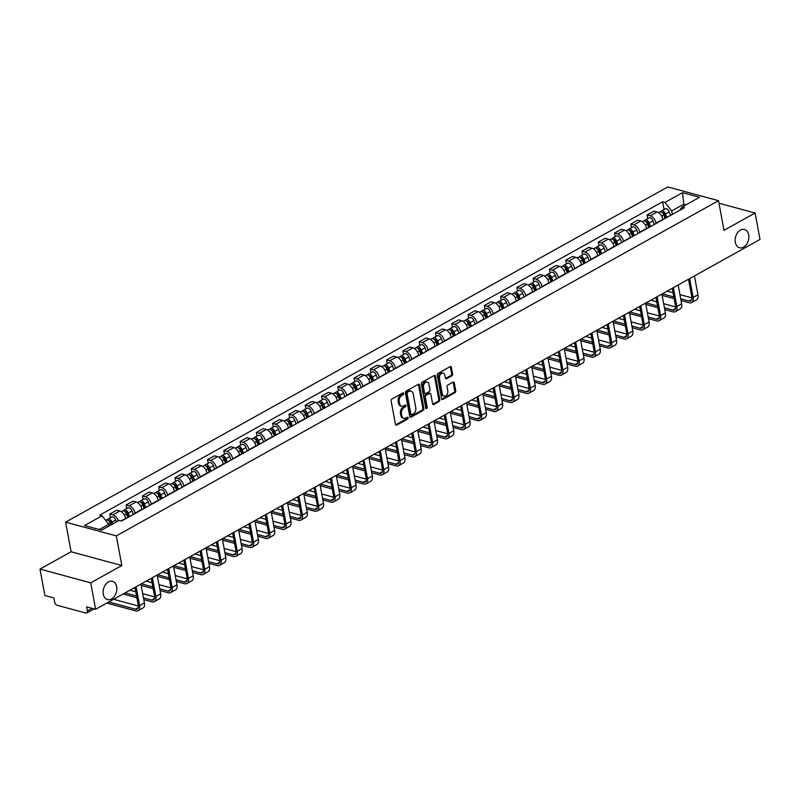 <?xml version="1.0" encoding="UTF-8"?>
<svg xmlns="http://www.w3.org/2000/svg" width="800" height="800" viewBox="0 0 800 800"><rect width="100%" height="100%" fill="white"/><g stroke="black" fill="none" stroke-linecap="round" stroke-linejoin="round"><path stroke-width="1.2" d="M403.67 393.49A1.01 0.71 105.2 0 0 402.78 392.98L391.9 399.04A1.45 1.02 105.2 0 0 391.11 400.91L395.46 424.39A1.45 1.02 105.2 0 0 396.73 425.12L407.61 419.06A1.01 0.71 105.2 0 0 407.28 417.24L405.87 418.02A4.64 3.26 105.2 0 1 403.88 418.32A4.64 3.26 105.2 0 1 401.82 415.67L401.45 413.72A4.64 3.26 105.2 0 1 403.96 407.72L405.37 406.93A1.01 0.71 105.2 0 0 405.03 405.11L403.62 405.89A4.64 3.26 105.2 0 1 401.63 406.19A4.64 3.26 105.2 0 1 399.57 403.54L399.21 401.59A4.64 3.26 105.2 0 1 401.71 395.59L403.12 394.8A1.01 0.71 105.2 0 0 403.67 393.49M401.63 406.19L400.62 405.92A4.64 3.26 105.2 0 1 398.55 403.27L398.19 401.31A4.64 3.26 105.2 0 1 400.7 395.31L402.1 394.53A1.01 0.71 105.2 0 0 402.61 393.07M395.66 424.88A1.45 1.02 105.2 0 0 395.72 424.85L406.6 418.79A1.01 0.71 105.2 0 0 407.11 417.33M403.88 418.32L402.87 418.05A4.64 3.26 105.2 0 1 400.8 415.4L400.44 413.44A4.64 3.26 105.2 0 1 402.94 407.44L404.35 406.66A1.01 0.71 105.2 0 0 404.86 405.2M735.32 242.34A9.45 6.63 105.2 0 0 739.53 247.74A9.45 6.63 105.2 0 0 746.51 244.41A9.45 6.63 105.2 0 0 748.68 234.9A9.45 6.63 105.2 0 0 744.47 229.5A9.45 6.63 105.2 0 0 737.49 232.83A9.45 6.63 105.2 0 0 735.32 242.34M103.29 594.16A9.45 6.63 105.2 0 0 107.5 599.56A9.45 6.63 105.2 0 0 114.48 596.23A9.45 6.63 105.2 0 0 116.65 586.72A9.45 6.63 105.2 0 0 112.44 581.32A9.45 6.63 105.2 0 0 105.46 584.65A9.45 6.63 105.2 0 0 103.29 594.16M451.84 375.81A1.45 1.02 105.2 0 0 452.62 373.94L451.4 367.35A1.45 1.02 105.2 0 0 450.13 366.62L438.05 373.35A1.45 1.02 105.2 0 0 437.26 375.22L441.61 398.7A1.45 1.02 105.2 0 0 442.88 399.43L454.97 392.7A1.45 1.02 105.2 0 0 455.75 390.83L454.28 382.87A1.45 1.02 105.2 0 0 453.01 382.14L447.84 385.02A1.45 1.02 105.2 0 0 447.05 386.89L447.78 390.84A3.88 2.72 105.2 0 1 446.89 394.74A3.88 2.72 105.2 0 1 444.03 396.11A3.88 2.72 105.2 0 1 442.3 393.89L439.44 378.44A3.88 2.72 105.2 0 1 440.33 374.54A3.88 2.72 105.2 0 1 443.19 373.17A3.88 2.72 105.2 0 1 444.92 375.38L445.4 377.96A1.45 1.02 105.2 0 0 446.66 378.69L451.84 375.81L450.82 375.54A1.45 1.02 105.2 0 0 451.61 373.66L450.38 367.08A1.45 1.02 105.2 0 0 450.19 366.59M121.82 565.52L71.1 551.77L40 569.08L90.72 582.84L121.82 565.52L116.32 535.89L718.51 200.69L724 230.32L755.1 213.01L760 239.45L95.62 609.28L86.64 606.84L87.4 610.96L92.13 608.33M90.72 582.84L95.62 609.28M419.54 385.09A1.45 1.02 105.2 0 0 418.27 384.35L406.19 391.08A1.45 1.02 105.2 0 0 405.4 392.96L409.75 416.43A1.45 1.02 105.2 0 0 411.02 417.17L423.11 410.44A1.45 1.02 105.2 0 0 423.89 408.56L419.54 385.09L418.53 384.81A1.45 1.02 105.2 0 0 418.33 384.32M422.12 382.22L434.2 375.49A1.45 1.02 105.2 0 1 435.47 376.22L439.82 399.7A1.45 1.02 105.2 0 1 439.04 401.57L433.86 404.45A1.45 1.02 105.2 0 1 432.6 403.72L430.83 394.2A1.45 1.02 105.2 0 0 429.57 393.46L426.14 395.37A1.45 1.02 105.2 0 0 425.35 397.25L427.19 407.16A1.01 0.71 105.2 0 1 425.76 407.96L421.33 384.09A1.45 1.02 105.2 0 1 422.12 382.22M40 569.08L44.9 595.52L53.88 597.96L54.64 602.07A2.95 1.73 -119.1 0 0 57.16 605.28L85.87 613.07A2.95 1.73 -119.1 0 0 86.81 612.99A2.95 1.73 -119.1 0 0 87.4 610.96M71.1 551.77L65.61 522.14L667.79 186.93L718.51 200.69M755.1 213.01L718.97 203.21M125.68 518.72L125.62 518.41A6.79 3.99 -119.1 0 0 119.82 511.03L112.93 514.87A6.79 3.99 60.9 0 1 118.35 520.82M112.93 514.87L109.84 514.03L110.51 517.62M119.82 511.03L116.73 510.19L109.84 514.03M126.79 508.56L126.12 504.96L129.21 505.8A6.79 3.99 60.9 0 1 135.01 513.18L135.07 513.49M141.96 509.66L141.9 509.35A6.79 3.99 -119.1 0 0 136.1 501.97L133.01 501.13L126.12 504.96M143.07 499.5L142.4 495.9L145.5 496.74A6.79 3.99 60.9 0 1 151.29 504.12L151.35 504.43M158.24 500.6L158.18 500.28A6.79 3.99 -119.1 0 0 152.38 492.91L149.29 492.07L142.4 495.9M159.35 490.44L158.68 486.84L161.78 487.68A6.79 3.99 60.9 0 1 167.57 495.05L167.63 495.37M174.52 491.53L174.46 491.22A6.79 3.99 -119.1 0 0 168.66 483.84L165.57 483L158.68 486.84M175.63 481.37L174.96 477.78L178.06 478.61A6.79 3.99 60.9 0 1 183.86 485.99L183.91 486.3M190.8 482.47L190.74 482.16A6.79 3.99 -119.1 0 0 184.94 474.78L181.85 473.94L174.96 477.78M191.91 472.31L191.24 468.71L194.34 469.55A6.79 3.99 60.9 0 1 200.14 476.93L200.19 477.24M207.08 473.41L207.02 473.1A6.79 3.99 -119.1 0 0 201.23 465.72L198.13 464.88L191.24 468.71M208.19 463.25L207.52 459.65L210.62 460.49A6.79 3.99 60.9 0 1 216.42 467.87L216.47 468.18M223.36 464.34L223.31 464.03A6.79 3.99 -119.1 0 0 217.51 456.65L214.41 455.82L207.52 459.65M224.47 454.19L223.81 450.59L226.9 451.43A6.79 3.99 60.9 0 1 232.7 458.8L232.76 459.12M239.64 455.28L239.59 454.97A6.79 3.99 -119.1 0 0 233.79 447.59L230.69 446.75L223.81 450.59M240.75 445.12L240.09 441.52L243.18 442.36A6.79 3.99 60.9 0 1 248.98 449.74L249.04 450.05M255.92 446.22L255.87 445.91A6.79 3.99 -119.1 0 0 250.07 438.53L246.97 437.69L240.09 441.52M257.03 436.06L256.37 432.46L259.46 433.3A6.79 3.99 60.9 0 1 265.26 440.68L265.32 440.99M272.21 437.16L272.15 436.84A6.79 3.99 -119.1 0 0 266.35 429.47L263.26 428.63L256.37 432.46M273.32 427L272.65 423.4L275.74 424.24A6.79 3.99 60.9 0 1 281.54 431.62L281.6 431.93M288.49 428.09L288.43 427.78A6.79 3.99 -119.1 0 0 282.63 420.4L279.54 419.56L272.65 423.4M289.6 417.93L288.93 414.34L292.02 415.18A6.79 3.99 60.9 0 1 297.82 422.55L297.88 422.86M304.77 419.03L304.71 418.72A6.79 3.99 -119.1 0 0 298.91 411.34L295.82 410.5L288.93 414.34M305.88 408.87L305.21 405.27L308.3 406.11A6.79 3.99 60.9 0 1 314.1 413.49L314.16 413.8M321.05 409.97L320.99 409.66A6.79 3.99 -119.1 0 0 315.19 402.28L312.1 401.44L305.21 405.27M322.16 399.81L321.49 396.21L324.58 397.05A6.79 3.99 60.9 0 1 330.38 404.43L330.44 404.74M337.33 400.91L337.27 400.59A6.79 3.99 -119.1 0 0 331.47 393.22L328.38 392.38L321.49 396.21M338.44 390.75L337.77 387.15L340.87 387.99A6.79 3.99 60.9 0 1 346.66 395.36L346.72 395.68M353.61 391.84L353.55 391.53A6.79 3.99 -119.1 0 0 347.75 384.15L344.66 383.31L337.77 387.15M354.72 381.68L354.05 378.08L357.15 378.92A6.79 3.99 60.9 0 1 362.94 386.3L363 386.61M369.89 382.78L369.83 382.47A6.79 3.99 -119.1 0 0 364.03 375.09L360.94 374.25L354.05 378.08M371 372.62L370.33 369.02L373.43 369.86A6.79 3.99 60.9 0 1 379.23 377.24L379.28 377.55M386.17 373.72L386.11 373.4A6.79 3.99 -119.1 0 0 380.31 366.03L377.22 365.19L370.33 369.02M387.28 363.56L386.61 359.96L389.71 360.8A6.79 3.99 60.9 0 1 395.51 368.18L395.56 368.49M402.45 364.65L402.39 364.34A6.79 3.99 -119.1 0 0 396.6 356.96L393.5 356.13L386.61 359.96M403.56 354.5L402.89 350.9L405.99 351.74A6.79 3.99 60.9 0 1 411.79 359.11L411.84 359.43M418.73 355.59L418.68 355.28A6.79 3.99 -119.1 0 0 412.88 347.9L409.78 347.06L402.89 350.9M419.84 345.43L419.18 341.83L422.27 342.67A6.79 3.99 60.9 0 1 428.07 350.05L428.13 350.36M435.01 346.53L434.96 346.22A6.79 3.99 -119.1 0 0 429.16 338.84L426.06 338L419.18 341.83M436.12 336.37L435.46 332.77L438.55 333.61A6.79 3.99 60.9 0 1 444.35 340.99L444.41 341.3M451.29 337.47L451.24 337.15A6.79 3.99 -119.1 0 0 445.44 329.78L442.34 328.94L435.46 332.77M452.4 327.31L451.74 323.71L454.83 324.55A6.79 3.99 60.9 0 1 460.63 331.93L460.69 332.24M467.58 328.4L467.52 328.09A6.79 3.99 -119.1 0 0 461.72 320.71L458.63 319.87L451.74 323.71M468.69 318.24L468.02 314.65L471.11 315.48A6.79 3.99 60.9 0 1 476.91 322.86L476.97 323.17M483.86 319.34L483.8 319.03A6.79 3.99 -119.1 0 0 478 311.65L474.91 310.81L468.02 314.65M484.97 309.18L484.3 305.58L487.39 306.42A6.79 3.99 60.9 0 1 493.19 313.8L493.25 314.11M500.14 310.28L500.08 309.97A6.79 3.99 -119.1 0 0 494.28 302.59L491.19 301.75L484.3 305.58M501.25 300.12L500.58 296.52L503.67 297.36A6.79 3.99 60.9 0 1 509.47 304.74L509.53 305.05M516.42 301.21L516.36 300.9A6.79 3.99 -119.1 0 0 510.56 293.53L507.47 292.69L500.58 296.52M517.53 291.06L516.86 287.46L519.95 288.3A6.79 3.99 60.9 0 1 525.75 295.67L525.81 295.99M532.7 292.15L532.64 291.84A6.79 3.99 -119.1 0 0 526.84 284.46L523.75 283.62L516.86 287.46M533.81 281.99L533.14 278.39L536.24 279.23A6.79 3.99 60.9 0 1 542.03 286.61L542.09 286.92M548.98 283.09L548.92 282.78A6.79 3.99 -119.1 0 0 543.12 275.4L540.03 274.56L533.14 278.39M550.09 272.93L549.42 269.33L552.52 270.17A6.79 3.99 60.9 0 1 558.31 277.55L558.37 277.86M565.26 274.03L565.2 273.71A6.79 3.99 -119.1 0 0 559.4 266.34L556.31 265.5L549.42 269.33M566.37 263.87L565.7 260.27L568.8 261.11A6.79 3.99 60.9 0 1 574.6 268.49L574.65 268.8M581.54 264.96L581.48 264.65A6.79 3.99 -119.1 0 0 575.68 257.27L572.59 256.44L565.7 260.27M582.65 254.81L581.98 251.21L585.08 252.05A6.79 3.99 60.9 0 1 590.88 259.42L590.93 259.74M597.82 255.9L597.76 255.59A6.79 3.99 -119.1 0 0 591.97 248.21L588.87 247.37L581.98 251.21M598.93 245.74L598.26 242.14L601.36 242.98A6.79 3.99 60.9 0 1 607.16 250.36L607.21 250.67M614.1 246.84L614.05 246.53A6.79 3.99 -119.1 0 0 608.25 239.15L605.15 238.31L598.26 242.14M615.21 236.68L614.55 233.08L617.64 233.92A6.79 3.99 60.9 0 1 623.44 241.3L623.5 241.61M630.38 237.78L630.33 237.46A6.79 3.99 -119.1 0 0 624.53 230.09L621.43 229.25L614.55 233.08M631.49 227.62L630.83 224.02L633.92 224.86A6.79 3.99 60.9 0 1 639.72 232.24L639.78 232.55M646.66 228.71L646.61 228.4A6.79 3.99 -119.1 0 0 640.81 221.02L637.71 220.18L630.83 224.02M647.77 218.55L647.11 214.96L650.2 215.79A6.79 3.99 60.9 0 1 656 223.17L656.06 223.48M662.95 219.65L662.89 219.34A6.79 3.99 -119.1 0 0 657.09 211.96L654 211.12L647.11 214.96M109.07 525.99L108.75 524.28L99.29 529.55M685.97 204.86L683.69 204.24L671.69 210.92L665.01 202.42L682.54 192.66L699.58 197.28L682.05 207.04L684.43 207.69L121.49 521.05L119.11 520.4L101.57 530.16L84.53 525.54L102.07 515.78L108.75 524.28M665.01 202.42L662.62 201.77L99.68 515.14L102.07 515.78M116.32 535.89L65.61 522.14M684.01 205.95L682.54 192.66M671.69 210.92L672.34 214.42M664.06 209.49L662.62 201.77M682.05 207.04L679.63 210.36M409.95 416.92A1.45 1.02 105.2 0 0 410.01 416.89L422.09 410.16A1.45 1.02 105.2 0 0 422.88 408.29L418.53 384.81M407.65 392.28A1.01 0.71 105.2 0 0 407.1 393.59L410.92 414.2A1.01 0.71 105.2 0 0 411.81 414.71L413.29 413.89A4.64 3.26 105.2 0 0 415.8 407.89L413.19 393.8A4.64 3.26 105.2 0 0 411.12 391.15A4.64 3.26 105.2 0 0 409.14 391.45L406.64 392.01A1.01 0.71 105.2 0 0 406.09 393.32L407.1 393.59M411.37 414.78L410.36 414.5A1.01 0.71 105.2 0 1 409.91 413.93L406.09 393.32M411.12 391.15L410.11 390.88A4.64 3.26 105.2 0 0 408.12 391.18L409.14 391.45M406.64 392.01L408.12 391.18M432.79 404.21A1.45 1.02 105.2 0 0 432.85 404.18L438.02 401.3A1.45 1.02 105.2 0 0 438.81 399.42L434.46 375.95A1.45 1.02 105.2 0 0 434.26 375.46M430.19 393.37L429.17 393.09A1.45 1.02 105.2 0 0 428.55 393.19L425.12 395.1A1.45 1.02 105.2 0 0 424.34 396.97L426.18 406.88L427.19 407.16M425.79 408.08A1.01 0.71 105.2 0 0 426.18 406.88M429 384.32A3.88 2.72 105.2 0 0 427.28 382.1A3.88 2.72 105.2 0 0 424.41 383.47A3.88 2.72 105.2 0 0 423.52 387.37L424.53 392.81A1.45 1.02 105.2 0 0 425.8 393.55L429.23 391.64A1.45 1.02 105.2 0 0 430.01 389.76L429 384.32M427.28 382.1L426.26 381.83A3.88 2.72 105.2 0 0 423.4 383.19A3.88 2.72 105.2 0 0 422.51 387.09L423.52 387.37M425.18 393.64L424.16 393.37A1.45 1.02 105.2 0 1 423.52 392.54L422.51 387.09M445.59 378.45A1.45 1.02 105.2 0 0 445.65 378.42L450.82 375.54M443.19 373.17L442.18 372.89A3.88 2.72 105.2 0 0 439.32 374.26A3.88 2.72 105.2 0 0 438.43 378.16L439.44 378.44M444.03 396.11L443.02 395.83A3.88 2.72 105.2 0 1 441.29 393.61L438.43 378.16M441.81 399.19A1.45 1.02 105.2 0 0 441.87 399.16L453.95 392.43A1.45 1.02 105.2 0 0 454.74 390.55L453.26 382.6A1.45 1.02 105.2 0 0 453.07 382.11M111.65 524.56L110.77 522.21A1.77 1.04 -119.1 0 0 108.82 520.76A1.77 1.04 -119.1 0 0 108.71 520.83M112.67 523.99L111.96 522.1A3.69 2.17 -119.1 0 0 107.88 519.09A3.69 2.17 -119.1 0 0 107.2 519.95M116.42 521.9L115.72 520.01A3.69 2.17 -119.1 0 0 111.64 516.99L107.88 519.09M110.89 524.98L110.19 523.09A3.69 2.17 -119.1 0 0 106.11 520.07L105.64 520.33M108.78 601.95L135.4 609.17A5.54 3.25 -119.1 0 0 137.16 609.03A5.54 3.25 -119.1 0 0 138.28 605.22L134.97 587.37M136.1 586.74L139.59 605.58A7.45 4.38 60.9 0 1 138.1 610.7A7.45 4.38 60.9 0 1 135.72 610.9L106.79 603.06M140.9 584.07L144.4 602.91A7.45 4.38 60.9 0 1 142.9 608.03L138.1 610.7M113.58 599.28L138.37 606.01M128.54 517.13L127.05 513.15A1.77 1.04 -119.1 0 0 125.1 511.7A1.77 1.04 -119.1 0 0 124.99 511.77M129.56 516.56L128.24 513.04A3.69 2.17 -119.1 0 0 124.16 510.02A3.69 2.17 -119.1 0 0 123.49 510.89M133.31 514.47L132 510.94A3.69 2.17 -119.1 0 0 127.92 507.93L124.16 510.02M127.78 517.55L126.47 514.02A3.69 2.17 -119.1 0 0 122.39 511.01L121.22 511.66M144.82 508.07L143.34 504.08A1.77 1.04 -119.1 0 0 141.38 502.64A1.77 1.04 -119.1 0 0 141.27 502.71M145.84 507.5L144.52 503.97A3.69 2.17 -119.1 0 0 140.44 500.96A3.69 2.17 -119.1 0 0 139.77 501.83M149.59 505.41L148.28 501.88A3.69 2.17 -119.1 0 0 144.2 498.87L140.44 500.96M144.06 508.49L142.75 504.96A3.69 2.17 -119.1 0 0 138.67 501.95L137.5 502.6M143.46 597.88L151.68 600.11A5.54 3.25 -119.1 0 0 153.45 599.96A5.54 3.25 -119.1 0 0 154.56 596.16L151.25 578.31M152.38 577.68L155.88 596.52A7.45 4.38 60.9 0 1 154.38 601.64A7.45 4.38 60.9 0 1 152 601.84L143.78 599.61M157.18 575.01L160.68 593.85A7.45 4.38 60.9 0 1 159.18 598.97L154.38 601.64M136.89 597.74L123.08 593.99M129.86 590.22L135.79 591.83M142.69 593.7L154.66 596.94M125.06 592.89L136.57 596.01M159.74 588.82L167.96 591.05A5.54 3.25 -119.1 0 0 169.73 590.9A5.54 3.25 -119.1 0 0 170.84 587.1L167.53 569.25M168.66 568.62L172.16 587.46A7.45 4.38 60.9 0 1 170.66 592.58A7.45 4.38 60.9 0 1 168.28 592.78L160.06 590.55M173.47 565.94L176.96 584.78A7.45 4.38 60.9 0 1 175.46 589.91L170.66 592.58M153.17 588.68L141.15 585.42M146.14 581.15L152.07 582.77M158.97 584.64L170.94 587.88M141.34 583.83L152.85 586.95M161.1 499L159.62 495.02A1.77 1.04 -119.1 0 0 157.66 493.57A1.77 1.04 -119.1 0 0 157.56 493.65M162.12 498.44L160.8 494.91A3.69 2.17 -119.1 0 0 156.73 491.9A3.69 2.17 -119.1 0 0 156.05 492.77M165.87 496.35L164.56 492.82A3.69 2.17 -119.1 0 0 160.48 489.81L156.73 491.9M160.34 499.42L159.03 495.9A3.69 2.17 -119.1 0 0 154.95 492.88L153.78 493.53M177.38 489.94L175.9 485.96A1.77 1.04 -119.1 0 0 173.94 484.51A1.77 1.04 -119.1 0 0 173.84 484.58M178.4 489.37L177.09 485.85A3.69 2.17 -119.1 0 0 173.01 482.83A3.69 2.17 -119.1 0 0 172.33 483.7M182.16 487.28L180.84 483.76A3.69 2.17 -119.1 0 0 176.76 480.74L173.01 482.83M176.62 490.36L175.31 486.84A3.69 2.17 -119.1 0 0 171.23 483.82L170.06 484.47M193.66 480.88L192.18 476.89A1.77 1.04 -119.1 0 0 190.22 475.45A1.77 1.04 -119.1 0 0 190.12 475.52M194.68 480.31L193.37 476.79A3.69 2.17 -119.1 0 0 189.29 473.77A3.69 2.17 -119.1 0 0 188.61 474.64M198.44 478.22L197.12 474.69A3.69 2.17 -119.1 0 0 193.04 471.68L189.29 473.77M192.91 481.3L191.59 477.77A3.69 2.17 -119.1 0 0 187.51 474.76L186.35 475.41M176.03 579.76L184.24 581.99A5.54 3.25 -119.1 0 0 186.01 581.84A5.54 3.25 -119.1 0 0 187.12 578.03L183.81 560.18M184.95 559.55L188.44 578.39A7.45 4.38 60.9 0 1 186.94 583.52A7.45 4.38 60.9 0 1 184.56 583.71L176.35 581.48M189.75 556.88L193.24 575.72A7.45 4.38 60.9 0 1 191.74 580.84L186.94 583.52M169.45 579.61L157.43 576.36M162.42 572.09L168.35 573.7M175.25 575.57L187.22 578.82M157.62 574.76L169.13 577.89M192.31 570.69L200.52 572.92A5.54 3.25 -119.1 0 0 202.29 572.78A5.54 3.25 -119.1 0 0 203.4 568.97L200.09 551.12M201.23 550.49L204.72 569.33A7.45 4.38 60.9 0 1 203.22 574.45A7.45 4.38 60.9 0 1 200.84 574.65L192.63 572.42M206.03 547.82L209.52 566.66A7.45 4.38 60.9 0 1 208.02 571.78L203.22 574.45M185.73 570.55L173.72 567.29M178.7 563.03L184.64 564.64M191.53 566.51L203.5 569.76M173.9 565.7L185.41 568.82M208.59 561.63L216.8 563.86A5.54 3.25 -119.1 0 0 218.57 563.71A5.54 3.25 -119.1 0 0 219.68 559.91L216.37 542.06M217.51 541.43L221 560.27A7.45 4.38 60.9 0 1 219.5 565.39A7.45 4.38 60.9 0 1 217.12 565.59L208.91 563.36M222.31 538.75L225.8 557.59A7.45 4.38 60.9 0 1 224.3 562.72L219.5 565.39M202.01 561.49L190 558.23M194.98 553.97L200.92 555.58M207.81 557.45L219.78 560.69M190.18 556.64L201.69 559.76M209.94 471.81L208.46 467.83A1.77 1.04 -119.1 0 0 206.5 466.39A1.77 1.04 -119.1 0 0 206.4 466.46M210.96 471.25L209.65 467.72A3.69 2.17 -119.1 0 0 205.57 464.71A3.69 2.17 -119.1 0 0 204.89 465.58M214.72 469.16L213.4 465.63A3.69 2.17 -119.1 0 0 209.32 462.62L205.57 464.71M209.19 472.24L207.87 468.71A3.69 2.17 -119.1 0 0 203.79 465.7L202.63 466.35M224.87 552.57L233.08 554.8A5.54 3.25 -119.1 0 0 234.85 554.65A5.54 3.25 -119.1 0 0 235.96 550.85L232.65 533M233.79 532.36L237.28 551.2A7.45 4.38 60.9 0 1 235.78 556.33A7.45 4.38 60.9 0 1 233.4 556.52L225.19 554.3M238.59 529.69L242.08 548.53A7.45 4.38 60.9 0 1 240.58 553.66L235.78 556.33M218.29 552.43L206.28 549.17M211.26 544.9L217.2 546.51M224.09 548.38L236.06 551.63M206.46 547.58L217.97 550.7M226.22 462.75L224.74 458.77A1.77 1.04 -119.1 0 0 222.78 457.32A1.77 1.04 -119.1 0 0 222.68 457.39M227.24 462.19L225.93 458.66A3.69 2.17 -119.1 0 0 221.85 455.65A3.69 2.17 -119.1 0 0 221.17 456.52M231 460.09L229.68 456.57A3.69 2.17 -119.1 0 0 225.61 453.55L221.85 455.65M225.47 463.17L224.15 459.65A3.69 2.17 -119.1 0 0 220.07 456.63L218.91 457.28M241.15 543.51L249.36 545.73A5.54 3.25 -119.1 0 0 251.13 545.59A5.54 3.25 -119.1 0 0 252.24 541.78L248.93 523.93M250.07 523.3L253.56 542.14A7.45 4.38 60.9 0 1 252.06 547.26A7.45 4.38 60.9 0 1 249.68 547.46L241.47 545.23M254.87 520.63L258.36 539.47A7.45 4.38 60.9 0 1 256.86 544.59L252.06 547.26M234.57 543.36L222.56 540.1M227.54 535.84L233.48 537.45M240.37 539.32L252.34 542.57M222.74 538.51L234.25 541.64M242.5 453.69L241.02 449.71A1.77 1.04 -119.1 0 0 239.06 448.26A1.77 1.04 -119.1 0 0 238.96 448.33M243.52 453.12L242.21 449.6A3.69 2.17 -119.1 0 0 238.13 446.58A3.69 2.17 -119.1 0 0 237.45 447.45M247.28 451.03L245.97 447.51A3.69 2.17 -119.1 0 0 241.89 444.49L238.13 446.58M241.75 454.11L240.43 450.58A3.69 2.17 -119.1 0 0 236.36 447.57L235.19 448.22M257.43 534.44L265.64 536.67A5.54 3.25 -119.1 0 0 267.41 536.53A5.54 3.25 -119.1 0 0 268.52 532.72L265.21 514.87M266.35 514.24L269.84 533.08A7.45 4.38 60.9 0 1 268.34 538.2A7.45 4.38 60.9 0 1 265.96 538.4L257.75 536.17M271.15 511.57L274.64 530.41A7.45 4.38 60.9 0 1 273.15 535.53L268.34 538.2M250.85 534.3L238.84 531.04M243.82 526.78L249.76 528.39M256.65 530.26L268.62 533.51M239.02 529.45L250.53 532.57M258.79 444.63L257.3 440.64A1.77 1.04 -119.1 0 0 255.34 439.2A1.77 1.04 -119.1 0 0 255.24 439.27M259.8 444.06L258.49 440.53A3.69 2.17 -119.1 0 0 254.41 437.52A3.69 2.17 -119.1 0 0 253.73 438.39M263.56 441.97L262.25 438.44A3.69 2.17 -119.1 0 0 258.17 435.43L254.41 437.52M258.03 445.05L256.72 441.52A3.69 2.17 -119.1 0 0 252.64 438.51L251.47 439.16M273.71 525.38L281.92 527.61A5.54 3.25 -119.1 0 0 283.69 527.46A5.54 3.25 -119.1 0 0 284.8 523.66L281.5 505.81M282.63 505.18L286.12 524.02A7.45 4.38 60.9 0 1 284.63 529.14A7.45 4.38 60.9 0 1 282.24 529.34L274.03 527.11M287.43 502.5L290.92 521.34A7.45 4.38 60.9 0 1 289.43 526.47L284.63 529.14M267.14 525.24L255.12 521.98M260.1 517.72L266.04 519.33M272.93 521.2L284.9 524.44M255.3 520.39L266.82 523.51M275.07 435.56L273.58 431.58A1.77 1.04 -119.1 0 0 271.62 430.13A1.77 1.04 -119.1 0 0 271.52 430.21M276.08 435L274.77 431.47A3.69 2.17 -119.1 0 0 270.69 428.46A3.69 2.17 -119.1 0 0 270.01 429.33M279.84 432.91L278.53 429.38A3.69 2.17 -119.1 0 0 274.45 426.37L270.69 428.46M274.31 435.99L273 432.46A3.69 2.17 -119.1 0 0 268.92 429.45L267.75 430.1M289.99 516.32L298.2 518.55A5.54 3.25 -119.1 0 0 299.97 518.4A5.54 3.25 -119.1 0 0 301.08 514.6L297.78 496.75M298.91 496.11L302.4 514.95A7.45 4.38 60.9 0 1 300.91 520.08A7.45 4.38 60.9 0 1 298.52 520.27L290.31 518.05M303.71 493.44L307.2 512.28A7.45 4.38 60.9 0 1 305.71 517.4L300.91 520.08M283.42 516.18L271.4 512.92M276.38 508.65L282.32 510.26M289.22 512.13L301.18 515.38M271.58 511.33L283.1 514.45M291.35 426.5L289.86 422.52A1.77 1.04 -119.1 0 0 287.91 421.07A1.77 1.04 -119.1 0 0 287.8 421.14M292.36 425.93L291.05 422.41A3.69 2.17 -119.1 0 0 286.97 419.4A3.69 2.17 -119.1 0 0 286.29 420.26M296.12 423.84L294.81 420.32A3.69 2.17 -119.1 0 0 290.73 417.3L286.97 419.4M290.59 426.92L289.28 423.4A3.69 2.17 -119.1 0 0 285.2 420.38L284.03 421.03M306.27 507.26L314.48 509.48A5.54 3.25 -119.1 0 0 316.25 509.34A5.54 3.25 -119.1 0 0 317.37 505.53L314.06 487.68M315.19 487.05L318.68 505.89A7.45 4.38 60.9 0 1 317.19 511.01A7.45 4.38 60.9 0 1 314.8 511.21L306.59 508.98M319.99 484.38L323.48 503.22A7.45 4.38 60.9 0 1 321.99 508.34L317.19 511.01M299.7 507.11L287.68 503.85M292.67 499.59L298.6 501.2M305.5 503.07L317.46 506.32M287.86 502.26L299.38 505.39M307.63 417.44L306.14 413.46A1.77 1.04 -119.1 0 0 304.19 412.01A1.77 1.04 -119.1 0 0 304.08 412.08M308.65 416.87L307.33 413.35A3.69 2.17 -119.1 0 0 303.25 410.33A3.69 2.17 -119.1 0 0 302.57 411.2M312.4 414.78L311.09 411.25A3.69 2.17 -119.1 0 0 307.01 408.24L303.25 410.33M306.87 417.86L305.56 414.33A3.69 2.17 -119.1 0 0 301.48 411.32L300.31 411.97M322.55 498.19L330.77 500.42A5.54 3.25 -119.1 0 0 332.53 500.27A5.54 3.25 -119.1 0 0 333.65 496.47L330.34 478.62M331.47 477.99L334.96 496.83A7.45 4.38 60.9 0 1 333.47 501.95A7.45 4.38 60.9 0 1 331.09 502.15L322.87 499.92M336.27 475.32L339.77 494.16A7.45 4.38 60.9 0 1 338.27 499.28L333.47 501.95M315.98 498.05L303.96 494.79M308.95 490.53L314.88 492.14M321.78 494.01L333.74 497.25M304.15 493.2L315.66 496.32M323.91 408.38L322.42 404.39A1.77 1.04 -119.1 0 0 320.47 402.95A1.77 1.04 -119.1 0 0 320.36 403.02M324.93 407.81L323.61 404.28A3.69 2.17 -119.1 0 0 319.53 401.27A3.69 2.17 -119.1 0 0 318.86 402.14M328.68 405.72L327.37 402.19A3.69 2.17 -119.1 0 0 323.29 399.18L319.53 401.27M323.15 408.8L321.84 405.27A3.69 2.17 -119.1 0 0 317.76 402.26L316.59 402.91M338.83 489.13L347.05 491.36A5.54 3.25 -119.1 0 0 348.82 491.21A5.54 3.25 -119.1 0 0 349.93 487.41L346.62 469.56M347.75 468.93L351.25 487.76A7.45 4.38 60.9 0 1 349.75 492.89A7.45 4.38 60.9 0 1 347.37 493.09L339.15 490.86M352.55 466.25L356.05 485.09A7.45 4.38 60.9 0 1 354.55 490.22L349.75 492.89M332.26 488.99L320.24 485.73M325.23 481.46L331.16 483.07M338.06 484.95L350.03 488.19M320.43 484.14L331.94 487.26M340.19 399.31L338.71 395.33A1.77 1.04 -119.1 0 0 336.75 393.88A1.77 1.04 -119.1 0 0 336.64 393.96M341.21 398.75L339.89 395.22A3.69 2.17 -119.1 0 0 335.81 392.21A3.69 2.17 -119.1 0 0 335.14 393.08M344.96 396.66L343.65 393.13A3.69 2.17 -119.1 0 0 339.57 390.12L335.81 392.21M339.43 399.73L338.12 396.21A3.69 2.17 -119.1 0 0 334.04 393.19L332.87 393.84M355.11 480.07L363.33 482.3A5.54 3.25 -119.1 0 0 365.1 482.15A5.54 3.25 -119.1 0 0 366.21 478.34L362.9 460.49M364.03 459.86L367.53 478.7A7.45 4.38 60.9 0 1 366.03 483.83A7.45 4.38 60.9 0 1 363.65 484.02L355.43 481.79M368.84 457.19L372.33 476.03A7.45 4.38 60.9 0 1 370.83 481.15L366.03 483.83M348.54 479.92L336.52 476.66M341.51 472.4L347.44 474.01M354.34 475.88L366.31 479.13M336.71 475.07L348.22 478.2M356.47 390.25L354.99 386.27A1.77 1.04 -119.1 0 0 353.03 384.82A1.77 1.04 -119.1 0 0 352.93 384.89M357.49 389.68L356.17 386.16A3.69 2.17 -119.1 0 0 352.1 383.14A3.69 2.17 -119.1 0 0 351.42 384.01M361.24 387.59L359.93 384.07A3.69 2.17 -119.1 0 0 355.85 381.05L352.1 383.14M355.71 390.67L354.4 387.15A3.69 2.17 -119.1 0 0 350.32 384.13L349.15 384.78M371.4 471L379.61 473.23A5.54 3.25 -119.1 0 0 381.38 473.09A5.54 3.25 -119.1 0 0 382.49 469.28L379.18 451.43M380.32 450.8L383.81 469.64A7.45 4.38 60.9 0 1 382.31 474.76A7.45 4.38 60.9 0 1 379.93 474.96L371.72 472.73M385.12 448.13L388.61 466.97A7.45 4.38 60.9 0 1 387.11 472.09L382.31 474.76M364.82 470.86L352.8 467.6M357.79 463.34L363.72 464.95M370.62 466.82L382.59 470.07M352.99 466.01L364.5 469.13M372.75 381.19L371.27 377.2A1.77 1.04 -119.1 0 0 369.31 375.76A1.77 1.04 -119.1 0 0 369.21 375.83M373.77 380.62L372.46 377.1A3.69 2.17 -119.1 0 0 368.38 374.08A3.69 2.17 -119.1 0 0 367.7 374.95M377.53 378.53L376.21 375A3.69 2.17 -119.1 0 0 372.13 371.99L368.38 374.08M371.99 381.61L370.68 378.08A3.69 2.17 -119.1 0 0 366.6 375.07L365.43 375.72M387.68 461.94L395.89 464.17A5.54 3.25 -119.1 0 0 397.66 464.02A5.54 3.25 -119.1 0 0 398.77 460.22L395.46 442.37M396.6 441.74L400.09 460.58A7.45 4.38 60.9 0 1 398.59 465.7A7.45 4.38 60.9 0 1 396.21 465.9L388 463.67M401.4 439.06L404.89 457.9A7.45 4.38 60.9 0 1 403.39 463.03L398.59 465.7M381.1 461.8L369.09 458.54M374.07 454.28L380.01 455.89M386.9 457.76L398.87 461M369.27 456.95L380.78 460.07M389.03 372.12L387.55 368.14A1.77 1.04 -119.1 0 0 385.59 366.7A1.77 1.04 -119.1 0 0 385.49 366.77M390.05 371.56L388.74 368.03A3.69 2.17 -119.1 0 0 384.66 365.02A3.69 2.17 -119.1 0 0 383.98 365.89M393.81 369.47L392.49 365.94A3.69 2.17 -119.1 0 0 388.41 362.93L384.66 365.02M388.28 372.55L386.96 369.02A3.69 2.17 -119.1 0 0 382.88 366.01L381.72 366.66M403.96 452.88L412.17 455.11A5.54 3.25 -119.1 0 0 413.94 454.96A5.54 3.25 -119.1 0 0 415.05 451.16L411.74 433.31M412.88 432.67L416.37 451.51A7.45 4.38 60.9 0 1 414.87 456.64A7.45 4.38 60.9 0 1 412.49 456.83L404.28 454.61M417.68 430L421.17 448.84A7.45 4.38 60.9 0 1 419.67 453.96L414.87 456.64M397.38 452.74L385.37 449.48M390.35 445.21L396.29 446.82M403.18 448.69L415.15 451.94M385.55 447.89L397.06 451.01M405.31 363.06L403.83 359.08A1.77 1.04 -119.1 0 0 401.87 357.63A1.77 1.04 -119.1 0 0 401.77 357.7M406.33 362.5L405.02 358.97A3.69 2.17 -119.1 0 0 400.94 355.96A3.69 2.17 -119.1 0 0 400.26 356.83M410.09 360.4L408.77 356.88A3.69 2.17 -119.1 0 0 404.69 353.86L400.94 355.96M404.56 363.48L403.24 359.96A3.69 2.17 -119.1 0 0 399.16 356.94L398 357.59M420.24 443.82L428.45 446.04A5.54 3.25 -119.1 0 0 430.22 445.9A5.54 3.25 -119.1 0 0 431.33 442.09L428.02 424.24M429.16 423.61L432.65 442.45A7.45 4.38 60.9 0 1 431.15 447.57A7.45 4.38 60.9 0 1 428.77 447.77L420.56 445.54M433.96 420.94L437.45 439.78A7.45 4.38 60.9 0 1 435.95 444.9L431.15 447.57M413.66 443.67L401.65 440.41M406.63 436.15L412.57 437.76M419.46 439.63L431.43 442.88M401.83 438.82L413.34 441.95M421.59 354L420.11 350.02A1.77 1.04 -119.1 0 0 418.15 348.57A1.77 1.04 -119.1 0 0 418.05 348.64M422.61 353.43L421.3 349.91A3.69 2.17 -119.1 0 0 417.22 346.89A3.69 2.17 -119.1 0 0 416.54 347.76M426.37 351.34L425.05 347.82A3.69 2.17 -119.1 0 0 420.98 344.8L417.22 346.89M420.84 354.42L419.52 350.89A3.69 2.17 -119.1 0 0 415.44 347.88L414.28 348.53M436.52 434.75L444.73 436.98A5.54 3.25 -119.1 0 0 446.5 436.84A5.54 3.25 -119.1 0 0 447.61 433.03L444.3 415.18M445.44 414.55L448.93 433.39A7.45 4.38 60.9 0 1 447.43 438.51A7.45 4.38 60.9 0 1 445.05 438.71L436.84 436.48M450.24 411.88L453.73 430.72A7.45 4.38 60.9 0 1 452.23 435.84L447.43 438.51M429.94 434.61L417.93 431.35M422.91 427.09L428.85 428.7M435.74 430.57L447.71 433.82M418.11 429.76L429.62 432.88M437.87 344.94L436.39 340.95A1.77 1.04 -119.1 0 0 434.43 339.51A1.77 1.04 -119.1 0 0 434.33 339.58M438.89 344.37L437.58 340.84A3.69 2.17 -119.1 0 0 433.5 337.83A3.69 2.17 -119.1 0 0 432.82 338.7M442.65 342.28L441.34 338.75A3.69 2.17 -119.1 0 0 437.26 335.74L433.5 337.83M437.12 345.36L435.8 341.83A3.69 2.17 -119.1 0 0 431.73 338.82L430.56 339.47M452.8 425.69L461.01 427.92A5.54 3.25 -119.1 0 0 462.78 427.77A5.54 3.25 -119.1 0 0 463.89 423.97L460.58 406.12M461.72 405.49L465.21 424.33A7.45 4.38 60.9 0 1 463.71 429.45A7.45 4.38 60.9 0 1 461.33 429.65L453.12 427.42M466.52 402.81L470.01 421.65A7.45 4.38 60.9 0 1 468.52 426.78L463.71 429.45M446.22 425.55L434.21 422.29M439.19 418.03L445.13 419.64M452.02 421.51L463.99 424.75M434.39 420.7L445.9 423.82M454.16 335.87L452.67 331.89A1.77 1.04 -119.1 0 0 450.71 330.44A1.77 1.04 -119.1 0 0 450.61 330.52M455.17 335.31L453.86 331.78A3.69 2.17 -119.1 0 0 449.78 328.77A3.69 2.17 -119.1 0 0 449.1 329.64M458.93 333.22L457.62 329.69A3.69 2.17 -119.1 0 0 453.54 326.68L449.78 328.77M453.4 336.29L452.09 332.77A3.69 2.17 -119.1 0 0 448.01 329.76L446.84 330.41M469.08 416.63L477.29 418.86A5.54 3.25 -119.1 0 0 479.06 418.71A5.54 3.25 -119.1 0 0 480.17 414.91L476.87 397.06M478 396.42L481.49 415.26A7.45 4.38 60.9 0 1 480 420.39A7.45 4.38 60.9 0 1 477.61 420.58L469.4 418.36M482.8 393.75L486.29 412.59A7.45 4.38 60.9 0 1 484.8 417.71L480 420.39M462.51 416.49L450.49 413.23M455.47 408.96L461.41 410.57M468.3 412.44L480.27 415.69M450.67 411.64L462.19 414.76M470.44 326.81L468.95 322.83A1.77 1.04 -119.1 0 0 466.99 321.38A1.77 1.04 -119.1 0 0 466.89 321.45M471.45 326.24L470.14 322.72A3.69 2.17 -119.1 0 0 466.06 319.71A3.69 2.17 -119.1 0 0 465.38 320.57M475.21 324.15L473.9 320.63A3.69 2.17 -119.1 0 0 469.82 317.61L466.06 319.71M469.68 327.23L468.37 323.71A3.69 2.17 -119.1 0 0 464.29 320.69L463.12 321.34M485.36 407.57L493.57 409.79A5.54 3.25 -119.1 0 0 495.34 409.65A5.54 3.25 -119.1 0 0 496.45 405.84L493.15 387.99M494.28 387.36L497.77 406.2A7.45 4.38 60.9 0 1 496.28 411.32A7.45 4.38 60.9 0 1 493.89 411.52L485.68 409.29M499.08 384.69L502.57 403.53A7.45 4.38 60.9 0 1 501.08 408.65L496.28 411.32M478.79 407.42L466.77 404.16M471.75 399.9L477.69 401.51M484.59 403.38L496.55 406.63M466.95 402.57L478.47 405.7M486.72 317.75L485.23 313.77A1.77 1.04 -119.1 0 0 483.28 312.32A1.77 1.04 -119.1 0 0 483.17 312.39M487.73 317.18L486.42 313.66A3.69 2.17 -119.1 0 0 482.34 310.64A3.69 2.17 -119.1 0 0 481.66 311.51M491.49 315.09L490.18 311.56A3.69 2.17 -119.1 0 0 486.1 308.55L482.34 310.64M485.96 318.17L484.65 314.64A3.69 2.17 -119.1 0 0 480.57 311.63L479.4 312.28M501.64 398.5L509.85 400.73A5.54 3.25 -119.1 0 0 511.62 400.58A5.54 3.25 -119.1 0 0 512.74 396.78L509.43 378.93M510.56 378.3L514.05 397.14A7.45 4.38 60.9 0 1 512.56 402.26A7.45 4.38 60.9 0 1 510.18 402.46L501.96 400.23M515.36 375.63L518.85 394.47A7.45 4.38 60.9 0 1 517.36 399.59L512.56 402.26M495.07 398.36L483.05 395.1M488.04 390.84L493.97 392.45M500.87 394.32L512.83 397.56M483.24 393.51L494.75 396.63M503 308.69L501.51 304.7A1.77 1.04 -119.1 0 0 499.56 303.26A1.77 1.04 -119.1 0 0 499.45 303.33M504.02 308.12L502.7 304.59A3.69 2.17 -119.1 0 0 498.62 301.58A3.69 2.17 -119.1 0 0 497.94 302.45M507.77 306.03L506.46 302.5A3.69 2.17 -119.1 0 0 502.38 299.49L498.62 301.58M502.24 309.11L500.93 305.58A3.69 2.17 -119.1 0 0 496.85 302.57L495.68 303.22M517.92 389.44L526.14 391.67A5.54 3.25 -119.1 0 0 527.9 391.52A5.54 3.25 -119.1 0 0 529.02 387.72L525.71 369.87M526.84 369.24L530.33 388.07A7.45 4.38 60.9 0 1 528.84 393.2A7.45 4.38 60.9 0 1 526.46 393.4L518.24 391.17M531.64 366.56L535.14 385.4A7.45 4.38 60.9 0 1 533.64 390.53L528.84 393.2M511.35 389.3L499.33 386.04M504.32 381.77L510.25 383.38M517.15 385.26L529.11 388.5M499.52 384.45L511.03 387.57M519.28 299.62L517.79 295.64A1.77 1.04 -119.1 0 0 515.84 294.19A1.77 1.04 -119.1 0 0 515.73 294.27M520.3 299.06L518.98 295.53A3.69 2.17 -119.1 0 0 514.9 292.52A3.69 2.17 -119.1 0 0 514.23 293.39M524.05 296.96L522.74 293.44A3.69 2.17 -119.1 0 0 518.66 290.43L514.9 292.52M518.52 300.04L517.21 296.52A3.69 2.17 -119.1 0 0 513.13 293.5L511.96 294.15M534.2 380.38L542.42 382.61A5.54 3.25 -119.1 0 0 544.19 382.46A5.54 3.25 -119.1 0 0 545.3 378.65L541.99 360.8M543.12 360.17L546.62 379.01A7.45 4.38 60.9 0 1 545.12 384.14A7.45 4.38 60.9 0 1 542.74 384.33L534.52 382.1M547.92 357.5L551.42 376.34A7.45 4.38 60.9 0 1 549.92 381.46L545.12 384.14M527.63 380.23L515.61 376.97M520.6 372.71L526.53 374.32M533.43 376.19L545.4 379.44M515.8 375.38L527.31 378.51M535.56 290.56L534.08 286.58A1.77 1.04 -119.1 0 0 532.12 285.13A1.77 1.04 -119.1 0 0 532.01 285.2M536.58 289.99L535.26 286.47A3.69 2.17 -119.1 0 0 531.18 283.45A3.69 2.17 -119.1 0 0 530.51 284.32M540.33 287.9L539.02 284.38A3.69 2.17 -119.1 0 0 534.94 281.36L531.18 283.45M534.8 290.98L533.49 287.46A3.69 2.17 -119.1 0 0 529.41 284.44L528.24 285.09M550.48 371.31L558.7 373.54A5.54 3.25 -119.1 0 0 560.47 373.4A5.54 3.25 -119.1 0 0 561.58 369.59L558.27 351.74M559.4 351.11L562.9 369.95A7.45 4.38 60.9 0 1 561.4 375.07A7.45 4.38 60.9 0 1 559.02 375.27L550.8 373.04M564.21 348.44L567.7 367.28A7.45 4.38 60.9 0 1 566.2 372.4L561.4 375.07M543.91 371.17L531.89 367.91M536.88 363.65L542.81 365.26M549.71 367.13L561.68 370.38M532.08 366.32L543.59 369.44M551.84 281.5L550.36 277.51A1.77 1.04 -119.1 0 0 548.4 276.07A1.77 1.04 -119.1 0 0 548.3 276.14M552.86 280.93L551.54 277.41A3.69 2.17 -119.1 0 0 547.47 274.39A3.69 2.17 -119.1 0 0 546.79 275.26M556.61 278.84L555.3 275.31A3.69 2.17 -119.1 0 0 551.22 272.3L547.47 274.39M551.08 281.92L549.77 278.39A3.69 2.17 -119.1 0 0 545.69 275.38L544.52 276.03M566.77 362.25L574.98 364.48A5.54 3.25 -119.1 0 0 576.75 364.33A5.54 3.25 -119.1 0 0 577.86 360.53L574.55 342.68M575.69 342.05L579.18 360.89A7.45 4.38 60.9 0 1 577.68 366.01A7.45 4.38 60.9 0 1 575.3 366.21L567.09 363.98M580.49 339.37L583.98 358.21A7.45 4.38 60.9 0 1 582.48 363.34L577.68 366.01M560.19 362.11L548.17 358.85M553.16 354.59L559.1 356.2M565.99 358.07L577.96 361.31M548.36 357.26L559.87 360.38M568.12 272.43L566.64 268.45A1.77 1.04 -119.1 0 0 564.68 267.01A1.77 1.04 -119.1 0 0 564.58 267.08M569.14 271.87L567.83 268.34A3.69 2.17 -119.1 0 0 563.75 265.33A3.69 2.17 -119.1 0 0 563.07 266.2M572.9 269.78L571.58 266.25A3.69 2.17 -119.1 0 0 567.5 263.24L563.75 265.33M567.36 272.86L566.05 269.33A3.69 2.17 -119.1 0 0 561.97 266.32L560.8 266.97M583.05 353.19L591.26 355.42A5.54 3.25 -119.1 0 0 593.03 355.27A5.54 3.25 -119.1 0 0 594.14 351.47L590.83 333.62M591.97 332.98L595.46 351.82A7.45 4.38 60.9 0 1 593.96 356.95A7.45 4.38 60.9 0 1 591.58 357.14L583.37 354.92M596.77 330.31L600.26 349.15A7.45 4.38 60.9 0 1 598.76 354.27L593.96 356.95M576.47 353.05L564.46 349.79M569.44 345.52L575.38 347.13M582.27 349L594.24 352.25M564.64 348.2L576.15 351.32M584.4 263.37L582.92 259.39A1.77 1.04 -119.1 0 0 580.96 257.94A1.77 1.04 -119.1 0 0 580.86 258.01M585.42 262.81L584.11 259.28A3.69 2.17 -119.1 0 0 580.03 256.27A3.69 2.17 -119.1 0 0 579.35 257.14M589.18 260.71L587.86 257.19A3.69 2.17 -119.1 0 0 583.78 254.17L580.03 256.27M583.65 263.79L582.33 260.27A3.69 2.17 -119.1 0 0 578.25 257.25L577.09 257.9M599.33 344.13L607.54 346.35A5.54 3.25 -119.1 0 0 609.31 346.21A5.54 3.25 -119.1 0 0 610.42 342.4L607.11 324.55M608.25 323.92L611.74 342.76A7.45 4.38 60.9 0 1 610.24 347.88A7.45 4.38 60.9 0 1 607.86 348.08L599.65 345.85M613.05 321.25L616.54 340.09A7.45 4.38 60.9 0 1 615.04 345.21L610.24 347.88M592.75 343.98L580.74 340.72M585.72 336.46L591.66 338.07M598.55 339.94L610.52 343.19M580.92 339.13L592.43 342.26M600.68 254.31L599.2 250.33A1.77 1.04 -119.1 0 0 597.24 248.88A1.77 1.04 -119.1 0 0 597.14 248.95M601.7 253.74L600.39 250.22A3.69 2.17 -119.1 0 0 596.31 247.2A3.69 2.17 -119.1 0 0 595.63 248.07M605.46 251.65L604.14 248.13A3.69 2.17 -119.1 0 0 600.06 245.11L596.31 247.2M599.93 254.73L598.61 251.2A3.69 2.17 -119.1 0 0 594.53 248.19L593.37 248.84M615.61 335.06L623.82 337.29A5.54 3.25 -119.1 0 0 625.59 337.15A5.54 3.25 -119.1 0 0 626.7 333.34L623.39 315.49M624.53 314.86L628.02 333.7A7.45 4.38 60.9 0 1 626.52 338.82A7.45 4.38 60.9 0 1 624.14 339.02L615.93 336.79M629.33 312.19L632.82 331.03A7.45 4.38 60.9 0 1 631.32 336.15L626.52 338.82M609.03 334.92L597.02 331.66M602 327.4L607.94 329.01M614.83 330.88L626.8 334.12M597.2 330.07L608.71 333.19M616.96 245.25L615.48 241.26A1.77 1.04 -119.1 0 0 613.52 239.82A1.77 1.04 -119.1 0 0 613.42 239.89M617.98 244.68L616.67 241.15A3.69 2.17 -119.1 0 0 612.59 238.14A3.69 2.17 -119.1 0 0 611.91 239.01M621.74 242.59L620.42 239.06A3.69 2.17 -119.1 0 0 616.35 236.05L612.59 238.14M616.21 245.67L614.89 242.14A3.69 2.17 -119.1 0 0 610.81 239.13L609.65 239.78M631.89 326L640.1 328.23A5.54 3.25 -119.1 0 0 641.87 328.08A5.54 3.25 -119.1 0 0 642.98 324.28L639.67 306.43M640.81 305.8L644.3 324.64A7.45 4.38 60.9 0 1 642.8 329.76A7.45 4.38 60.9 0 1 640.42 329.96L632.21 327.73M645.61 303.12L649.1 321.96A7.45 4.38 60.9 0 1 647.6 327.09L642.8 329.76M625.31 325.86L613.3 322.6M618.28 318.34L624.22 319.95M631.11 321.82L643.08 325.06M613.48 321.01L624.99 324.13M633.24 236.18L631.76 232.2A1.77 1.04 -119.1 0 0 629.8 230.75A1.77 1.04 -119.1 0 0 629.7 230.83M634.26 235.62L632.95 232.09A3.69 2.17 -119.1 0 0 628.87 229.08A3.69 2.17 -119.1 0 0 628.19 229.95M638.02 233.53L636.71 230A3.69 2.17 -119.1 0 0 632.63 226.99L628.87 229.08M632.49 236.6L631.17 233.08A3.69 2.17 -119.1 0 0 627.1 230.07L625.93 230.71M648.17 316.94L656.38 319.17A5.54 3.25 -119.1 0 0 658.15 319.02A5.54 3.25 -119.1 0 0 659.26 315.22L655.95 297.37M657.09 296.73L660.58 315.57A7.45 4.38 60.9 0 1 659.08 320.7A7.45 4.38 60.9 0 1 656.7 320.89L648.49 318.67M661.89 294.06L665.38 312.9A7.45 4.38 60.9 0 1 663.89 318.02L659.08 320.7M641.59 316.8L629.58 313.54M634.56 309.27L640.5 310.88M647.39 312.75L659.36 316M629.76 311.94L641.27 315.07M649.53 227.12L648.04 223.14A1.77 1.04 -119.1 0 0 646.08 221.69A1.77 1.04 -119.1 0 0 645.98 221.76M650.54 226.55L649.23 223.03A3.69 2.17 -119.1 0 0 645.15 220.01A3.69 2.17 -119.1 0 0 644.47 220.88M654.3 224.46L652.99 220.94A3.69 2.17 -119.1 0 0 648.91 217.92L645.15 220.01M648.77 227.54L647.46 224.02A3.69 2.17 -119.1 0 0 643.38 221L642.21 221.65M664.45 307.88L672.66 310.1A5.54 3.25 -119.1 0 0 674.43 309.96A5.54 3.25 -119.1 0 0 675.54 306.15L672.24 288.3M673.37 287.67L676.86 306.51A7.45 4.38 60.9 0 1 675.37 311.63A7.45 4.38 60.9 0 1 672.98 311.83L664.77 309.6M678.17 285L681.66 303.84A7.45 4.38 60.9 0 1 680.17 308.96L675.37 311.63M657.88 307.73L645.86 304.47M650.84 300.21L656.78 301.82M663.68 303.69L675.64 306.94M646.04 302.88L657.56 306M665.81 218.06L664.32 214.08A1.77 1.04 -119.1 0 0 662.36 212.63A1.77 1.04 -119.1 0 0 662.26 212.7M666.82 217.49L665.51 213.97A3.69 2.17 -119.1 0 0 661.43 210.95A3.69 2.17 -119.1 0 0 660.75 211.82M670.58 215.4L669.27 211.87A3.69 2.17 -119.1 0 0 665.19 208.86L661.43 210.95M665.05 218.48L663.74 214.95A3.69 2.17 -119.1 0 0 659.66 211.94L658.49 212.59M680.73 298.81L688.94 301.04A5.54 3.25 -119.1 0 0 690.71 300.89A5.54 3.25 -119.1 0 0 691.82 297.09L688.52 279.24M689.65 278.61L693.14 297.45A7.45 4.38 60.9 0 1 691.65 302.57A7.45 4.38 60.9 0 1 689.26 302.77L681.05 300.54M694.45 275.94L697.94 294.77A7.45 4.38 60.9 0 1 696.45 299.9L691.65 302.57M674.16 298.67L662.14 295.41M667.13 291.15L673.06 292.76M679.96 294.63L691.92 297.87M662.32 293.82L673.84 296.94M640.81 221.02L633.92 224.86M624.53 230.09L617.64 233.92M608.25 239.15L601.36 242.98M591.97 248.21L585.08 252.05M575.68 257.27L568.8 261.11M559.4 266.34L552.52 270.17M543.12 275.4L536.24 279.23M526.84 284.46L519.95 288.3M510.56 293.53L503.67 297.36M494.28 302.59L487.39 306.42M478 311.65L471.11 315.48M461.72 320.71L454.83 324.55M445.44 329.78L438.55 333.61M429.16 338.84L422.27 342.67M412.88 347.9L405.99 351.74M396.6 356.96L389.71 360.8M380.31 366.03L373.43 369.86M364.03 375.09L357.15 378.92M347.75 384.15L340.87 387.99M331.47 393.22L324.58 397.05M315.19 402.28L308.3 406.11M298.91 411.34L292.02 415.18M282.63 420.4L275.74 424.24M266.35 429.47L259.46 433.3M250.07 438.53L243.18 442.36M233.79 447.59L226.9 451.43M217.51 456.65L210.62 460.49M201.23 465.72L194.34 469.55M184.94 474.78L178.06 478.61M168.66 483.84L161.78 487.68M152.38 492.91L145.5 496.74M136.1 501.97L129.21 505.8M657.09 211.96L650.2 215.79M662.89 219.34L656 223.17M646.61 228.4L639.72 232.24M630.33 237.46L623.44 241.3M614.05 246.53L607.16 250.36M597.76 255.59L590.88 259.42M581.48 264.65L574.6 268.49M565.2 273.71L558.31 277.55M548.92 282.78L542.03 286.61M532.64 291.84L525.75 295.67M516.36 300.9L509.47 304.74M500.08 309.97L493.19 313.8M483.8 319.03L476.91 322.86M467.52 328.09L460.63 331.93M451.24 337.15L444.35 340.99M434.96 346.22L428.07 350.05M418.68 355.28L411.79 359.11M402.39 364.34L395.51 368.18M386.11 373.4L379.23 377.24M369.83 382.47L362.94 386.3M353.55 391.53L346.66 395.36M337.27 400.59L330.38 404.43M320.99 409.66L314.1 413.49M304.71 418.72L297.82 422.55M288.43 427.78L281.54 431.62M272.15 436.84L265.26 440.68M255.87 445.91L248.98 449.74M239.59 454.97L232.7 458.8M223.31 464.03L216.42 467.87M207.02 473.1L200.14 476.93M190.74 482.16L183.86 485.99M174.46 491.22L167.57 495.05M158.18 500.28L151.29 504.12M141.9 509.35L135.01 513.18M125.62 518.41L121.08 520.94M400.7 395.31L401.71 395.59M398.19 401.31L399.21 401.59M398.55 403.27L399.57 403.54M404.35 406.66L405.37 406.93M402.94 407.44L403.96 407.72M400.44 413.44L401.45 413.72M400.8 415.4L401.82 415.67M406.6 418.79L407.61 419.06M395.72 424.85L396.73 425.12M402.1 394.53L403.12 394.8M422.88 408.29L423.89 408.56M422.09 410.16L423.11 410.44M410.01 416.89L411.02 417.17M409.91 413.93L410.92 414.2M434.46 375.95L435.47 376.22M438.81 399.42L439.82 399.7M438.02 401.3L439.04 401.57M432.85 404.18L433.86 404.45M428.55 393.19L429.57 393.46M425.12 395.1L426.14 395.37M424.34 396.97L425.35 397.25M423.52 392.54L424.53 392.81M445.65 378.42L446.66 378.69M441.29 393.61L442.3 393.89M453.26 382.6L454.28 382.87M454.74 390.55L455.75 390.83M453.95 392.43L454.97 392.7M441.87 399.16L442.88 399.43M450.38 367.08L451.4 367.35M451.61 373.66L452.62 373.94M109.31 521.5L110.04 521.1M111.96 522.1L115.72 520.01M108.53 524.01L110.19 523.09M144.4 602.91L139.59 605.58M138.22 607.6L135.4 609.17M125.6 512.44L126.32 512.04M128.24 513.04L132 510.94M124.42 515.17L126.47 514.02M141.88 503.38L142.6 502.98M144.52 503.97L148.28 501.88M140.7 506.1L142.75 504.96M160.68 593.85L155.88 596.52M154.5 598.54L151.68 600.11M176.96 584.78L172.16 587.46M170.78 589.48L167.96 591.05M158.16 494.32L158.88 493.91M160.8 494.91L164.56 492.82M156.98 497.04L159.03 495.9M174.44 485.25L175.16 484.85M177.09 485.85L180.84 483.76M173.26 487.98L175.31 486.84M190.72 476.19L191.44 475.79M193.37 476.79L197.12 474.69M189.54 478.91L191.59 477.77M193.24 575.72L188.44 578.39M187.06 580.41L184.24 581.99M209.52 566.66L204.72 569.33M203.34 571.35L200.52 572.92M225.8 557.59L221 560.27M219.62 562.29L216.8 563.86M207 467.13L207.72 466.72M209.65 467.72L213.4 465.63M205.82 469.85L207.87 468.71M242.08 548.53L237.28 551.2M235.91 553.22L233.08 554.8M223.28 458.06L224 457.66M225.93 458.66L229.68 456.57M222.1 460.79L224.15 459.65M258.36 539.47L253.56 542.14M252.19 544.16L249.36 545.73M239.56 449L240.28 448.6M242.21 449.6L245.97 447.51M238.38 451.73L240.43 450.58M274.64 530.41L269.84 533.08M268.47 535.1L265.64 536.67M255.84 439.94L256.57 439.54M258.49 440.53L262.25 438.44M254.67 442.66L256.72 441.52M290.92 521.34L286.12 524.02M284.75 526.04L281.92 527.61M272.12 430.88L272.85 430.47M274.77 431.47L278.53 429.38M270.95 433.6L273 432.46M307.2 512.28L302.4 514.95M301.03 516.97L298.2 518.55M288.4 421.81L289.13 421.41M291.05 422.41L294.81 420.32M287.23 424.54L289.28 423.4M323.48 503.22L318.68 505.89M317.31 507.91L314.48 509.48M304.68 412.75L305.41 412.35M307.33 413.35L311.09 411.25M303.51 415.47L305.56 414.33M339.77 494.16L334.96 496.83M333.59 498.85L330.77 500.42M320.97 403.69L321.69 403.29M323.61 404.28L327.37 402.19M319.79 406.41L321.84 405.27M356.05 485.09L351.25 487.76M349.87 489.79L347.05 491.36M337.25 394.63L337.97 394.22M339.89 395.22L343.65 393.13M336.07 397.35L338.12 396.21M372.33 476.03L367.53 478.7M366.15 480.72L363.33 482.3M353.53 385.56L354.25 385.16M356.17 386.16L359.93 384.07M352.35 388.29L354.4 387.15M388.61 466.97L383.81 469.64M382.43 471.66L379.61 473.23M369.81 376.5L370.53 376.1M372.46 377.1L376.21 375M368.63 379.22L370.68 378.08M404.89 457.9L400.09 460.58M398.71 462.6L395.89 464.17M386.09 367.44L386.81 367.03M388.74 368.03L392.49 365.94M384.91 370.16L386.96 369.02M421.17 448.84L416.37 451.51M414.99 453.53L412.17 455.11M402.37 358.37L403.09 357.97M405.02 358.97L408.77 356.88M401.19 361.1L403.24 359.96M437.45 439.78L432.65 442.45M431.28 444.47L428.45 446.04M418.65 349.31L419.37 348.91M421.3 349.91L425.05 347.82M417.47 352.04L419.52 350.89M453.73 430.72L448.93 433.39M447.56 435.41L444.73 436.98M434.93 340.25L435.65 339.85M437.58 340.84L441.34 338.75M433.75 342.97L435.8 341.83M470.01 421.65L465.21 424.33M463.84 426.35L461.01 427.92M451.21 331.19L451.94 330.78M453.86 331.78L457.62 329.69M450.04 333.91L452.09 332.77M486.29 412.59L481.49 415.26M480.12 417.28L477.29 418.86M467.49 322.12L468.22 321.72M470.14 322.72L473.9 320.63M466.32 324.85L468.37 323.71M502.57 403.53L497.77 406.2M496.4 408.22L493.57 409.79M483.77 313.06L484.5 312.66M486.42 313.66L490.18 311.56M482.6 315.78L484.65 314.64M518.85 394.47L514.05 397.14M512.68 399.16L509.85 400.73M500.05 304L500.78 303.6M502.7 304.59L506.46 302.5M498.88 306.72L500.93 305.58M535.14 385.4L530.33 388.07M528.96 390.1L526.14 391.67M516.34 294.94L517.06 294.53M518.98 295.53L522.74 293.44M515.16 297.66L517.21 296.52M551.42 376.34L546.62 379.01M545.24 381.03L542.42 382.61M532.62 285.87L533.34 285.47M535.26 286.47L539.02 284.38M531.44 288.6L533.49 287.46M567.7 367.28L562.9 369.95M561.52 371.97L558.7 373.54M548.9 276.81L549.62 276.41M551.54 277.41L555.3 275.31M547.72 279.53L549.77 278.39M583.98 358.21L579.18 360.89M577.8 362.91L574.98 364.48M565.18 267.75L565.9 267.34M567.83 268.34L571.58 266.25M564 270.47L566.05 269.33M600.26 349.15L595.46 351.82M594.08 353.84L591.26 355.42M581.46 258.68L582.18 258.28M584.11 259.28L587.86 257.19M580.28 261.41L582.33 260.27M616.54 340.09L611.74 342.76M610.36 344.78L607.54 346.35M597.74 249.62L598.46 249.22M600.39 250.22L604.14 248.13M596.56 252.35L598.61 251.2M632.82 331.03L628.02 333.7M626.65 335.72L623.82 337.29M614.02 240.56L614.74 240.16M616.67 241.15L620.42 239.06M612.84 243.28L614.89 242.14M649.1 321.96L644.3 324.64M642.93 326.66L640.1 328.23M630.3 231.5L631.02 231.09M632.95 232.09L636.71 230M629.12 234.22L631.17 233.08M665.38 312.9L660.58 315.57M659.21 317.59L656.38 319.17M646.58 222.43L647.31 222.03M649.23 223.03L652.99 220.94M645.41 225.16L647.46 224.02M681.66 303.84L676.86 306.51M675.49 308.53L672.66 310.1M662.86 213.37L663.59 212.97M665.51 213.97L669.27 211.87M661.69 216.09L663.74 214.95M697.94 294.77L693.14 297.45M691.77 299.47L688.94 301.04M94.18 608.89L86.81 612.99"/></g></svg>
